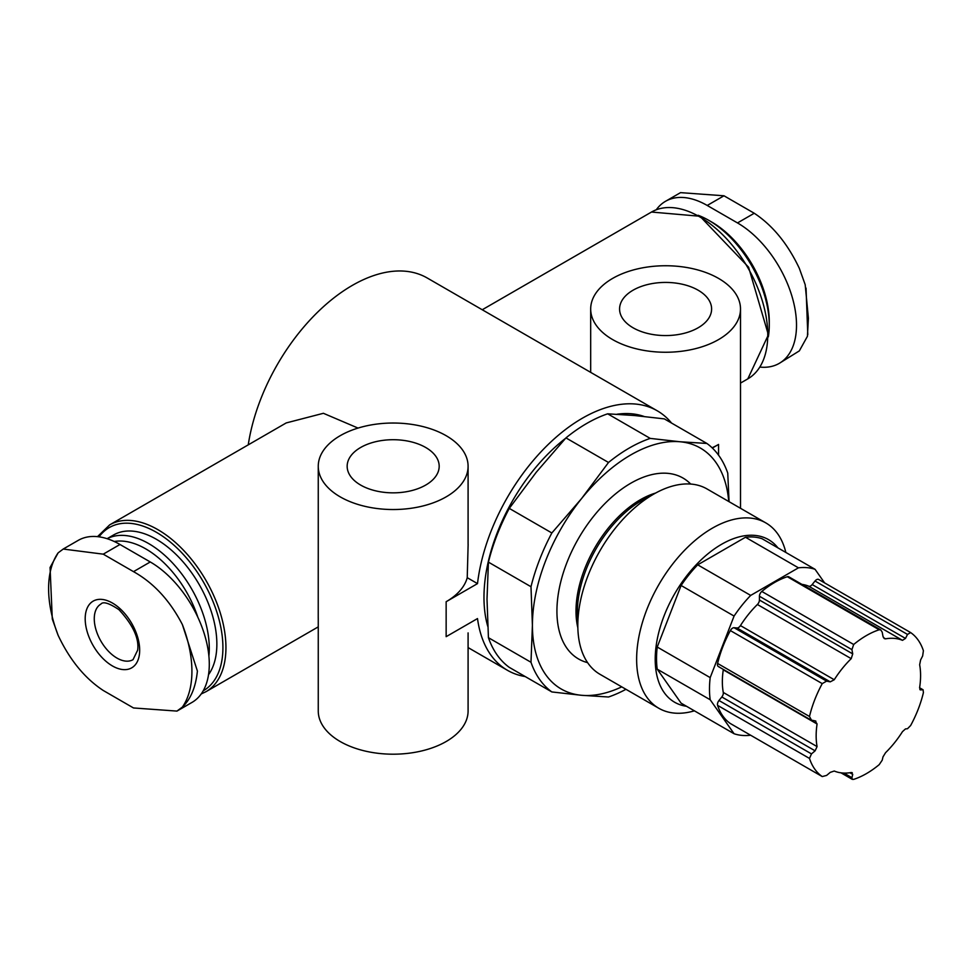 <?xml version="1.0" encoding="UTF-8"?>
<svg xmlns="http://www.w3.org/2000/svg" width="972" height="972" viewBox="0 0 972 972"><rect width="100%" height="100%" fill="white"/><g stroke="black" fill="none" stroke-linecap="round" stroke-linejoin="round"><path stroke-width="1.46" d="M919.609 687.787L923.084 689.792L923.4 692.659A84.54 48.807 -60 0 1 910.643 725.525L907.508 728.721A320.335 67.7 21.2 0 1 905.479 728.927L902.49 731.624A73.848 42.634 -60 0 1 885.541 752.717L882.989 756.896A320.335 184.947 -120 0 1 882.199 760.213L879.198 764.648A84.54 48.807 -60 0 1 853.683 779.374L852.335 779.35L851.922 777.697L843.927 773.068M852.262 772.679L851.205 772.533A73.848 42.634 -60 0 1 834.243 771.027L830.246 772.363A320.335 252.647 -35.1 0 1 826.601 775.425L822.239 776.567A84.54 48.807 -60 0 1 809.482 758.427L811.474 753.895L718.976 700.496A4.277 2.466 120 0 0 717.603 705.38A84.54 48.807 -60 0 0 730.361 723.52A4.277 2.466 120 0 0 730.458 723.581A4.277 2.466 120 0 0 730.567 723.642M718.357 666.549L810.648 719.839L811.474 720.143L809.482 716.486A84.54 48.807 -60 0 1 822.239 683.62L826.601 681.129L734.115 627.73A4.277 2.466 120 0 0 730.361 630.573A84.54 48.807 -60 0 0 717.603 663.451A4.277 2.466 120 0 0 718.357 666.549A4.277 2.466 120 0 0 718.976 666.743M826.601 681.129A320.335 67.7 -158.8 0 0 830.246 681.846L834.243 679.744A73.848 42.634 -60 0 1 851.205 658.652L852.723 653.889A320.335 184.947 60 0 0 851.922 649.636L853.683 644.497A84.54 48.807 -60 0 1 879.198 629.771L880.802 629.941L882.199 632.164A320.335 184.947 -120 0 1 882.989 636.405L884.326 638.604L885.541 638.835A73.848 42.634 -60 0 1 902.49 640.341L808.692 586.189A73.848 42.634 120 0 0 801.936 584.379M853.683 644.497L761.817 591.45A84.54 48.807 -60 0 1 787.32 576.724A4.277 2.466 120 0 1 788.814 576.809L880.814 629.917M902.49 640.341L905.479 638.422A320.335 252.647 144.9 0 0 907.508 634.424L910.643 632.578A84.54 48.807 -60 0 1 923.4 650.718L922.647 655.954A320.335 252.647 -35.1 0 1 920.606 659.952L919.658 664.763A73.848 42.634 -60 0 1 919.658 687.374L920.168 689.828M248.249 444.86A149.822 86.508 -60 0 1 321.173 308.78A149.822 86.508 -60 0 1 427.218 277.992L657.266 410.804A149.822 86.508 -60 0 1 671.555 423.063M525.208 676.561A149.822 86.508 -60 0 1 507.445 670.303A149.822 86.508 -60 0 1 477.507 618.569L446.148 636.672L446.148 601.717L477.507 583.613L467.228 577.684L468.14 544.32M358.048 428.081L323.397 413.294L286.218 422.929L109.678 524.868L97.504 536.641M477.507 583.613A149.822 86.508 -60 0 1 548.925 443.779A149.822 86.508 -60 0 1 657.266 410.804M318.233 559.277L318.233 617.961M176.928 711.115L191.994 702.416A83.471 48.199 -120 0 0 204.8 635.518A83.471 48.199 -120 0 0 150.259 561.962L119.993 544.49A83.471 48.199 -120 0 0 78.258 540.359L63.192 549.046L103.239 554.162L133.504 571.645C153.588 582.848 169.869 600.489 182.371 624.559L197.401 671.057C195.773 687.083 190.767 699.099 182.371 707.094L176.928 711.091L133.504 707.956L103.239 690.472C84.795 678.31 69.777 659.952 58.15 635.372L52.294 619.03L50.07 567.502L58.15 552.837L63.204 549.071M625.968 689.306A146.614 84.649 -60 0 1 608.508 696.997L581.596 695.296A139.118 80.324 -60 0 1 532.413 625.312L530.991 662.272L488.43 637.693L487.008 599.104L488.43 562.144A146.614 84.649 -60 0 1 509.279 508.392L536.192 472.331L565.947 437.898A146.614 84.649 -60 0 1 607.658 413.817L634.57 415.53L664.326 418.883L706.887 443.451A146.614 84.649 -60 0 1 727.749 473.121L729.061 501.686M621.728 686.864A139.118 80.324 -60 0 1 581.596 695.296L551.853 691.942A146.614 84.649 -60 0 1 530.991 662.272M488.43 562.144L530.991 586.724L532.413 625.312A139.118 80.324 -60 0 1 581.596 498.539L608.508 462.478A146.614 84.649 -60 0 1 650.219 438.396L607.658 413.817M530.991 586.724A146.614 84.649 -60 0 1 551.853 532.972L581.596 498.539A139.118 80.324 -60 0 1 679.975 441.75L650.219 438.396M706.887 443.451L679.975 441.75A139.118 80.324 -60 0 1 728.745 501.503M551.853 532.972L509.279 508.392M608.508 462.478L565.947 437.898M686.524 706.279A93.883 54.201 -60 0 1 674.653 593.843A93.883 54.201 -60 0 1 777.965 547.904M824.596 582.884L815.058 569.313A92.036 53.132 120 0 0 798.449 567.83L750.688 595.411A92.036 53.132 120 0 0 734.079 616.066L710.192 677.618A92.036 53.132 120 0 0 710.192 699.755L657.23 669.173L681.105 703.157L734.079 733.739A92.036 53.132 120 0 0 750.627 735.233M657.23 669.173A92.036 53.132 -60 0 1 657.23 647.036L681.105 585.484A92.036 53.132 120 0 1 697.714 564.829L745.475 537.249A92.036 53.132 120 0 1 762.084 538.731L815.058 569.313M694.397 710.824A107.017 61.783 -60 0 1 658.797 708.26A107.017 61.783 -60 0 1 658.797 584.694A107.017 61.783 -60 0 1 765.814 522.9A107.017 61.783 -60 0 1 785.838 552.448M658.797 708.26L599.979 674.301A107.017 61.783 -60 0 1 599.979 550.735A107.017 61.783 -60 0 1 706.996 488.94L765.814 522.9M551.853 691.942L509.279 667.363A146.614 84.649 -60 0 1 488.43 637.693M487.725 626.247A139.118 80.324 -60 0 1 565.534 438.348M616.941 414.242A139.118 80.324 -60 0 1 644.035 416.453M712.355 448.031L718.563 444.435L718.563 455.188M197.814 617.184A81.332 46.96 -120 0 0 114.283 541.513M208.895 656.161A85.609 49.426 -120 0 0 175.81 566.615A85.609 49.426 -120 0 0 107.163 538.707M208.53 674.677A85.609 49.426 -120 0 0 193.343 575.217A85.609 49.426 -120 0 0 113.505 535.001L107.114 538.695M656.282 209.758A83.471 48.199 60 0 1 665.48 201.326A83.471 48.199 60 0 1 707.215 205.457L737.493 222.928A83.471 48.199 60 0 1 792.022 296.496A83.471 48.199 60 0 1 779.228 363.382A83.471 48.199 60 0 1 759.983 367.088M768.33 336.871A85.609 49.426 -120 0 0 769.265 325.17L769.265 321.671A81.332 46.96 -120 0 0 711.759 222.066L708.734 220.316A85.609 49.426 -120 0 0 698.127 215.274M769.265 325.17A85.609 49.426 -120 0 0 708.734 220.316M119.192 607.925A38.528 22.247 -120 0 0 85.402 614.948A38.528 22.247 -120 0 0 112.424 665.942A38.528 22.247 -120 0 0 139.458 654.034A38.528 22.247 -120 0 0 119.192 607.925M680.558 192.638L723.982 195.785L754.248 213.257C772.679 225.419 787.709 243.79 799.336 268.357L805.193 284.699L808.4 318.306L807.416 336.324L799.336 350.892L779.228 363.382M798.449 567.83L745.475 537.249M750.688 595.411L697.714 564.829M734.079 616.066L681.105 585.484M710.192 677.618L657.23 647.036M710.192 699.755L734.079 733.739M830.246 681.846L736.958 627.985L734.115 627.73M736.958 627.985A4.277 2.466 120 0 0 740.445 625.591A73.848 42.634 120 0 1 757.395 604.499A4.277 2.466 120 0 0 759.436 600.028L759.436 596.237A4.277 2.466 120 0 1 761.817 591.45M808.692 586.189A4.277 2.466 120 0 0 812.179 584.561L815.022 581.025A4.277 2.466 120 0 1 818.667 579.47A4.277 2.466 120 0 1 818.776 579.531L910.46 632.468M811.474 720.143A320.335 67.7 21.2 0 0 815.107 720.86L817.075 723.994A73.848 42.634 -60 0 0 816.152 735.828A73.848 42.634 -60 0 0 817.075 746.593L815.107 750.834L721.819 696.973L718.976 700.496M721.819 696.973A4.277 2.466 120 0 0 723.277 692.441A73.848 42.634 120 0 1 723.277 669.829A4.277 2.466 120 0 0 723.326 669.416M712.087 447.776A74.917 43.254 0 0 0 718.563 444.435M446.148 601.717A74.917 43.254 0 0 0 467.228 577.684M340.2 496.862A74.917 43.254 0 0 0 421.836 506.242A74.917 43.254 0 0 0 468.091 466.281A74.917 43.254 0 0 0 393.174 423.027A74.917 43.254 0 0 0 318.257 466.281A74.917 43.254 0 0 0 340.2 496.862M318.257 617.961L318.257 710.945A74.917 43.254 0 0 0 340.2 741.527A74.917 43.254 0 0 0 421.836 750.906A74.917 43.254 0 0 0 468.091 710.945L468.091 632.906M360.636 485.064A46.012 26.572 0 0 0 410.779 490.824A46.012 26.572 0 0 0 439.186 466.281A46.012 26.572 0 0 0 393.174 439.709A46.012 26.572 0 0 0 347.162 466.281A46.012 26.572 0 0 0 360.636 485.064M612.627 339.58A74.917 43.254 0 0 0 694.263 348.96A74.917 43.254 0 0 0 740.506 308.999A74.917 43.254 0 0 0 665.601 265.745A74.917 43.254 0 0 0 590.684 308.999A74.917 43.254 0 0 0 612.627 339.58M633.064 327.783A46.012 26.572 0 0 0 683.207 333.542A46.012 26.572 0 0 0 711.613 308.999A46.012 26.572 0 0 0 665.601 282.427A46.012 26.572 0 0 0 619.577 308.999A46.012 26.572 0 0 0 633.064 327.783M919.597 687.957L922.647 689.719A320.335 67.7 -158.8 0 1 920.606 689.926L919.852 689.488M818.667 579.47L910.643 632.578M815.107 720.86L815.909 721.163M815.107 750.834A320.335 252.647 144.9 0 1 811.474 753.895M730.458 723.581L822.239 776.567L730.361 723.52M851.205 772.533L852.723 774.368A320.335 184.947 60 0 1 851.922 777.697M809.482 758.427L717.603 705.38M809.482 716.486L717.603 663.451M822.239 683.62L730.361 630.573M879.198 629.771L787.32 576.724M740.506 383.09L747.808 378.873A96.313 55.611 -120 0 0 747.808 267.652A96.313 55.611 -120 0 0 651.495 212.042L482.246 309.752M318.257 626.867L205.991 691.687A96.313 55.611 -120 0 0 205.991 580.466A96.313 55.611 -120 0 0 109.678 524.868M577.903 621.157A90.967 52.524 -60 0 1 649.928 496.4M577.842 627.754A90.967 52.524 -60 0 1 655.626 493.047M587.598 662.637A104.454 60.3 -60 0 1 578.559 538.367A104.454 60.3 -60 0 1 690.703 484.056M203.209 690.825A94.175 54.371 -120 0 0 197.292 572.192A94.175 54.371 -120 0 0 99.059 536.836M150.259 561.962L133.504 571.645M119.993 544.49L103.239 554.162M58.15 552.837A101.343 58.514 -120 0 0 58.15 635.372M182.371 707.094A101.343 58.514 -120 0 0 182.371 624.559M737.493 222.928L754.248 213.257M707.215 205.457L723.982 195.785M116.968 658.08A32.1 18.541 -120 0 0 133.018 659.672L137.672 650.134C139.251 638.446 133.006 624.96 118.961 609.675C109.18 603.15 103.166 601.279 100.918 604.062A32.1 18.541 -120 0 0 95.997 629.795A32.1 18.541 -120 0 0 116.968 658.08M907.508 634.424L815.022 581.025M905.479 638.422L812.179 584.561M885.541 638.835L883.402 637.596M852.723 774.368L849.905 772.74M817.075 723.994L723.277 669.829M817.075 746.593L723.277 692.441M834.243 679.744L740.445 625.591M851.205 658.652L757.395 604.499M852.723 653.889L759.436 600.028M851.922 649.636L759.436 596.237M507.445 670.303L468.091 647.583M205.991 691.687L201.192 693.972M747.808 378.873L768.378 334.818L748.598 267.203L699.937 216.258L651.495 212.042M665.48 201.326L680.546 192.626M806.043 288.101L807.793 334.635M318.257 466.281L318.257 559.277M468.091 466.281L468.091 544.32M590.684 308.999L590.684 372.361M740.506 308.999L740.506 508.295M852.323 779.374L840.999 772.825"/></g></svg>
